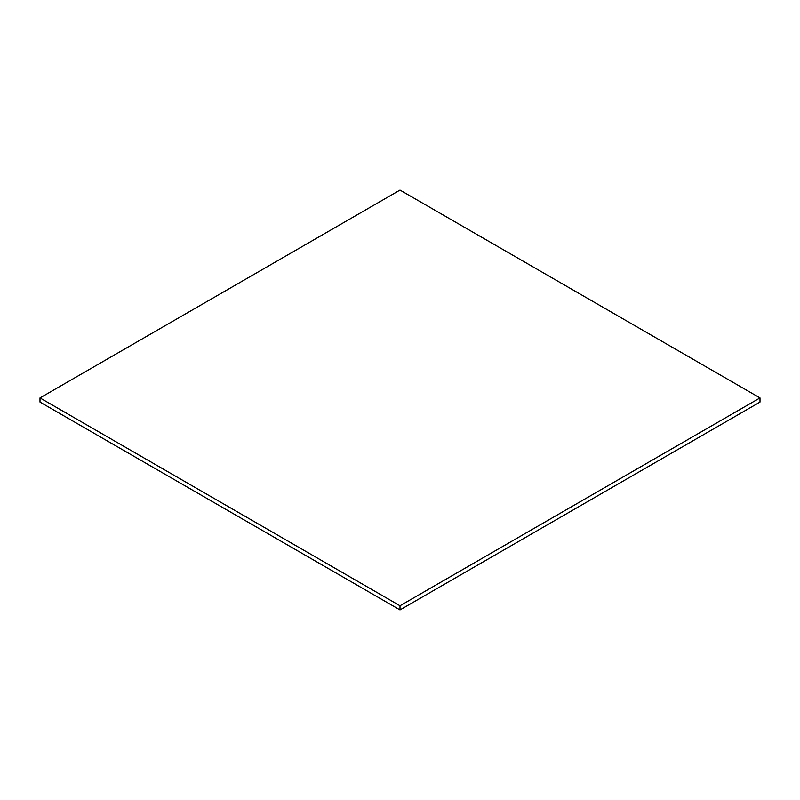 <?xml version="1.0" encoding="UTF-8"?>
<svg xmlns="http://www.w3.org/2000/svg" width="800" height="800" viewBox="0 0 800 800"><rect width="100%" height="100%" fill="white"/><g stroke="black" fill="none" stroke-linecap="round" stroke-linejoin="round"><path stroke-width="1.2" d="M40 397.92L40 402.08L400 609.92L760 402.08L760 397.92L400 190.08L40 397.92L400 605.77L400 609.92M400 605.77L760 397.92"/></g></svg>
